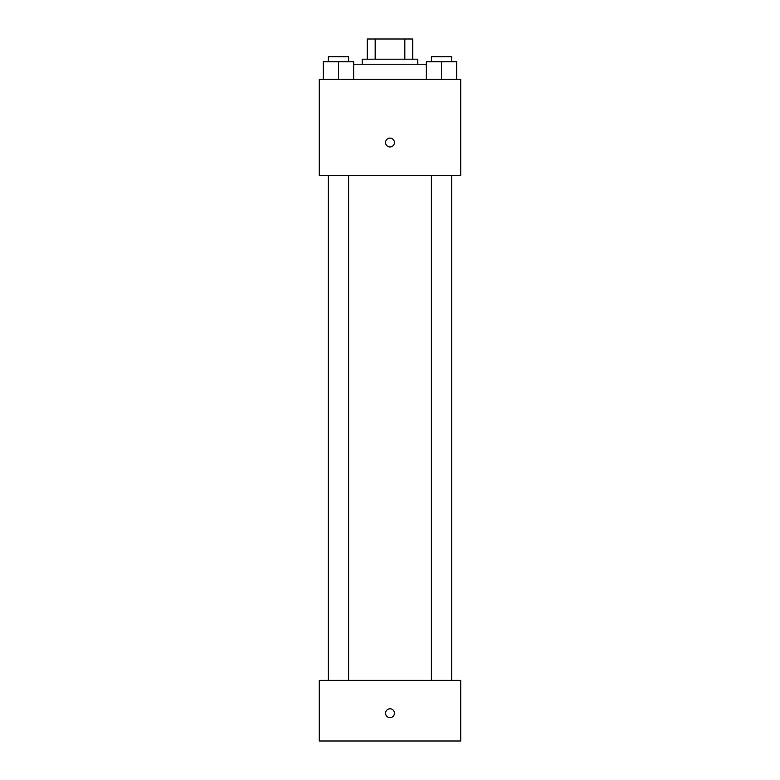 <?xml version="1.0" encoding="UTF-8"?>
<svg xmlns="http://www.w3.org/2000/svg" width="780" height="780" viewBox="0 0 780 780"><rect width="100%" height="100%" fill="white"/><g stroke="black" fill="none" stroke-linecap="round" stroke-linejoin="round"><path stroke-width="1.17" d="M375.18 59.202L375.18 39L367.273 39L367.273 59.202L367.273 39M375.18 39L412.727 39L412.727 59.202M404.82 59.202L404.82 39M362.222 64.252L362.222 59.202L417.778 59.202L417.778 64.252M426.358 64.252L353.642 64.252M319.293 79.404L460.707 79.404L460.707 175.364L319.293 175.364L319.293 79.404M390 146.952A4.417 4.417 0 0 1 386.168 140.322A4.417 4.417 0 0 1 393.832 140.322A4.417 4.417 0 0 1 390 146.952M319.293 680.394L460.707 680.394L460.707 741L319.293 741L319.293 680.394M390 717.639A4.417 4.417 0 0 1 386.168 711.009A4.417 4.417 0 0 1 393.832 711.009A4.417 4.417 0 0 1 390 717.639M426.358 79.404L426.358 61.727L456.661 61.727L456.661 79.404L456.661 61.727M441.509 79.404L441.509 61.727M451.61 61.727L451.61 56.677L431.408 56.677L431.408 61.727M323.339 79.404L323.339 61.727L353.642 61.727L353.642 79.404L353.642 61.727M338.491 79.404L338.491 61.727M348.592 61.727L348.592 56.677L328.39 56.677L328.39 61.727M431.408 175.364L431.408 680.394M451.61 175.364L451.61 680.394M348.592 680.394L348.592 175.364M328.39 680.394L328.39 175.364"/></g></svg>
